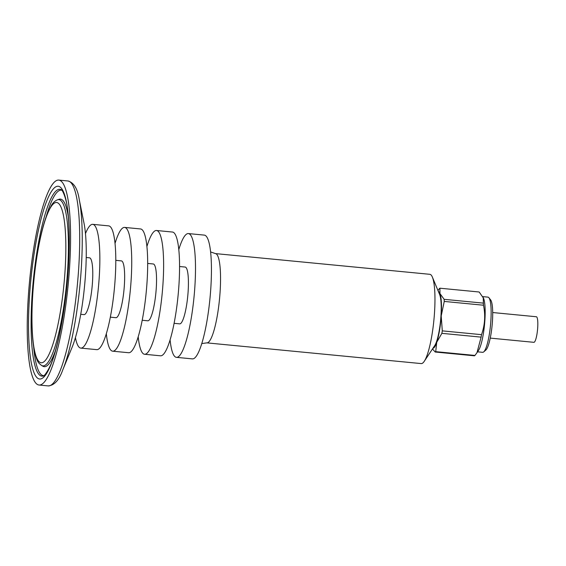 <?xml version="1.0" encoding="UTF-8"?>
<svg xmlns="http://www.w3.org/2000/svg" width="566" height="566" viewBox="0 0 566 566"><rect width="100%" height="100%" fill="white"/><g stroke="black" fill="none" stroke-linecap="round" stroke-linejoin="round"><path stroke-width="0.85" d="M201.758 343.576L206.802 342.869L421.21 363.584A44.848 8.44 -84.5 0 0 424.245 361.327A44.848 8.44 -84.5 0 0 434.504 312.722A44.848 8.44 -84.5 0 0 432.382 277.114A44.848 8.44 -84.5 0 0 429.842 274.312L215.427 253.596L210.616 251.934M437.957 290.492L439.4 288.575A32.205 6.063 -84.5 0 1 439.938 288.207L439.966 293.57A28.541 5.37 -84.5 0 0 438.395 291.532M432.905 348.323A28.541 5.37 -84.5 0 0 436.726 342.296A28.541 5.37 -84.5 0 0 441.204 315.948A28.541 5.37 -84.5 0 0 439.966 293.57L444.133 299.329A32.205 6.063 -84.5 0 1 444.253 301.43L483.491 305.223A32.205 6.063 -84.5 0 0 483.371 303.121L444.133 299.329M432.382 277.114L439.648 294.546A27.189 5.122 95.5 0 1 440.935 316.139A27.189 5.122 95.5 0 1 434.716 345.607L424.245 361.327M28.3 296.853A102.941 19.378 95.5 0 1 58.807 180.094A102.941 19.378 95.5 0 1 68.196 284.422A102.941 19.378 95.5 0 1 39.004 385.022A102.941 19.378 95.5 0 1 28.3 296.853M481.114 337.131A32.205 6.063 -84.5 0 0 481.532 334.662L442.294 330.869A32.205 6.063 -84.5 0 1 441.876 333.339L481.114 337.131L477.011 352.646L478.539 350.347A27.72 5.221 -84.5 0 0 484.524 324.651A27.72 5.221 -84.5 0 0 483.569 298.289L479.176 291.999L439.938 288.207M477.548 351.826L482.642 352.321A27.72 5.221 -84.5 0 0 483.689 351.903A27.72 5.221 -84.5 0 0 490.503 325.231A27.72 5.221 -84.5 0 0 488.918 297.737A27.72 5.221 -84.5 0 0 487.977 297.136L482.833 296.634M442.294 330.869L441.204 315.948L444.253 301.43M483.689 351.903L485.798 350.099A25.682 4.832 -84.5 0 0 492.116 325.386A25.682 4.832 -84.5 0 0 490.644 299.916L488.918 297.737M483.23 297.468L483.371 303.121M481.532 334.662C484.913 325.089 485.564 315.276 483.491 305.223M477.011 352.646L474.959 355.441L435.721 351.649L436.726 342.296L441.876 333.339M432.495 348.939L435.183 352.024L474.421 355.816A32.205 6.063 -84.5 0 0 474.959 355.441M492.703 312.538L536.363 316.755A12.841 2.42 95.5 0 1 537.53 329.773A12.841 2.42 95.5 0 1 533.887 342.324L490.234 338.107M435.183 352.024A32.205 6.063 -84.5 0 0 435.721 351.649M178.806 249.556A62.175 11.702 95.5 0 1 188.4 233.574L204.34 235.116A62.175 11.702 95.5 0 1 210.007 298.126A62.175 11.702 95.5 0 1 192.376 358.886L176.436 357.344A62.175 11.702 95.5 0 1 170.083 339.819M188.4 233.574A62.175 11.702 95.5 0 1 194.067 296.584A62.175 11.702 95.5 0 1 176.436 357.344M179.571 266.515L185.16 267.053A28.541 5.37 95.5 0 1 187.763 295.976A28.541 5.37 95.5 0 1 179.67 323.865L174.08 323.327M146.927 246.479A62.175 11.702 95.5 0 1 156.513 230.496L172.453 232.039A62.175 11.702 95.5 0 1 178.127 295.042A62.175 11.702 95.5 0 1 160.496 355.802L144.556 354.259A62.175 11.702 95.5 0 1 138.203 336.742M156.513 230.496A62.175 11.702 95.5 0 1 162.187 293.506A62.175 11.702 95.5 0 1 144.556 354.259M147.691 263.431L153.28 263.975A28.541 5.37 95.5 0 1 155.883 292.898A28.541 5.37 95.5 0 1 147.79 320.788L142.2 320.243M115.04 243.394A62.175 11.702 95.5 0 1 124.633 227.412L140.573 228.954A62.175 11.702 95.5 0 1 146.24 291.964A62.175 11.702 95.5 0 1 128.616 352.724L112.669 351.182A62.175 11.702 95.5 0 1 106.323 333.657M124.633 227.412A62.175 11.702 95.5 0 1 130.3 290.422A62.175 11.702 95.5 0 1 112.669 351.182M115.804 260.353L121.393 260.891A28.541 5.37 95.5 0 1 123.996 289.813A28.541 5.37 95.5 0 1 115.91 317.703L110.313 317.165M85.473 233.617A62.175 11.702 95.5 0 1 92.746 224.334L108.686 225.876A62.175 11.702 95.5 0 1 114.36 288.886A62.175 11.702 95.5 0 1 96.729 349.639L80.789 348.104A62.175 11.702 95.5 0 1 75.427 337.598M92.746 224.334A62.175 11.702 95.5 0 1 98.42 287.344A62.175 11.702 95.5 0 1 80.789 348.104M86.216 257.495L89.513 257.813A28.541 5.37 95.5 0 1 92.116 286.736A28.541 5.37 95.5 0 1 84.023 314.625L80.726 314.307M79.219 199.402L84.044 223.386A73.255 13.789 95.5 0 1 85.494 274.503A73.255 13.789 95.5 0 1 72.066 347.361L62.734 369.98A100.798 18.975 -84.5 0 0 81.207 269.734A100.798 18.975 -84.5 0 0 79.219 199.402C77.62 188.74 73.863 182.599 67.934 180.979L58.807 180.094M206.802 342.869A44.848 8.44 -84.5 0 0 220.089 292.006A44.848 8.44 -84.5 0 0 215.427 253.596M65.019 271.383A80.506 15.155 -84.5 0 0 45.414 219.417A80.506 15.155 -84.5 0 0 36.281 356.877A80.506 15.155 -84.5 0 0 65.019 271.383M68.295 269.112A96.836 18.232 -84.5 0 0 44.707 206.611A96.836 18.232 -84.5 0 0 33.727 371.954A96.836 18.232 -84.5 0 0 68.295 269.112M67.566 271.156A83.506 15.721 -84.5 0 0 57.583 199.777C55.164 200.725 53.147 202.522 51.541 205.189L47.452 213.389C43.752 222.728 40.526 235.307 37.766 251.127C33.776 274.729 31.823 297.872 31.887 320.561C31.993 332.801 32.807 342.833 34.328 350.651C37.243 362.721 38.226 362.615 41.573 365.466A83.506 15.721 -84.5 0 0 67.566 271.156M32.064 295.777A93.836 17.666 95.5 0 1 61.277 189.794C61.906 188.959 66.795 198.22 67.793 211.677C69.547 227.185 69.689 246.366 68.224 269.204C66.151 301.275 60.484 335.32 53.869 355.745C50.317 368.763 43.745 376.921 43.285 375.973A93.836 17.666 95.5 0 1 32.064 295.777M62.734 369.98C59.126 380.14 54.265 385.446 48.131 385.906A102.941 19.378 -84.5 0 0 78.639 269.147A102.941 19.378 -84.5 0 0 67.934 180.979M57.583 199.777L59.154 199.267A84.171 15.848 95.5 0 1 68.316 216.828M55.369 350.793A84.171 15.848 95.5 0 1 43.016 366.273L43.058 366.294M46.171 216.771A93.178 17.539 95.5 0 1 61.814 190.233M43.9 375.647A93.178 17.539 95.5 0 1 33.627 346.611M41.573 365.466L43.016 366.273M48.131 385.906L39.004 385.022"/></g></svg>

